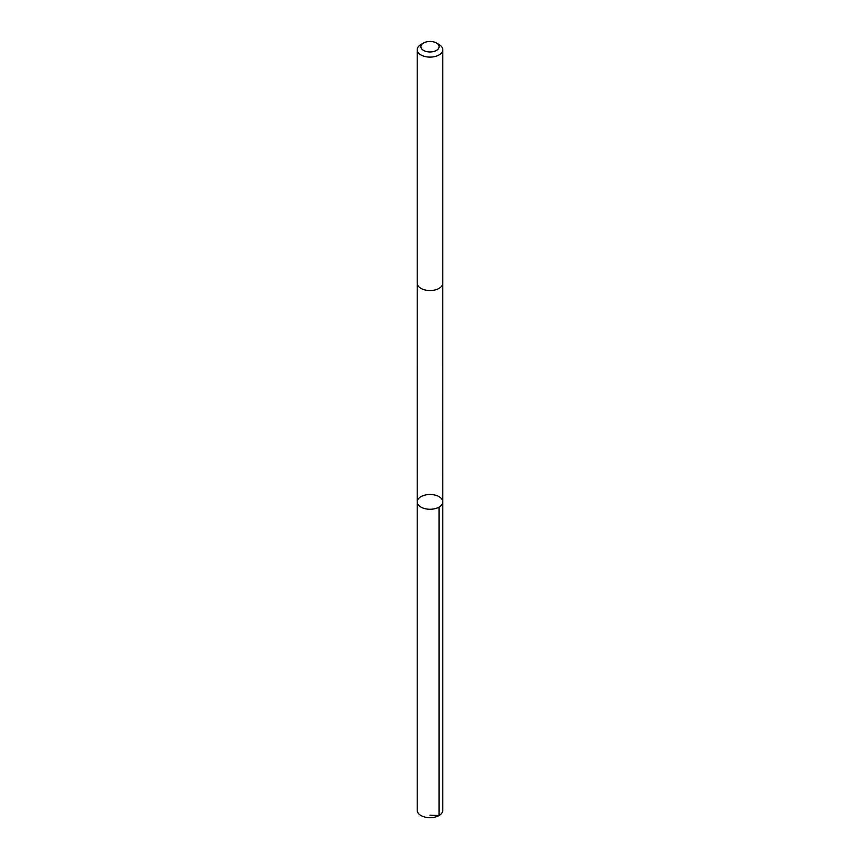 <?xml version="1.0" encoding="UTF-8"?>
<svg xmlns="http://www.w3.org/2000/svg" width="860" height="860" viewBox="0 0 860 860"><rect width="100%" height="100%" fill="white"/><g stroke="black" fill="none" stroke-linecap="round" stroke-linejoin="round"><path stroke-width="1.29" d="M424.636 495.177A12.793 7.385 180 0 1 442.792 501.875A12.793 7.385 180 0 1 430 509.26A12.793 7.385 180 0 1 417.207 501.875A12.793 7.385 180 0 1 424.636 495.177M417.207 810.292A12.793 7.385 0 0 0 435.364 817A12.793 7.385 0 0 0 442.792 810.292L442.792 501.875A12.793 7.385 180 0 1 430 509.26A12.793 7.385 180 0 1 417.207 501.875L417.207 810.292M423.571 43L420.959 44.505A12.793 7.385 0 0 0 417.207 49.729L417.207 283.166A12.793 7.385 0 0 0 435.364 289.863A12.793 7.385 0 0 0 442.792 283.166L442.792 49.729A12.793 7.385 0 0 0 439.041 44.505L436.428 43A9.095 5.257 0 0 0 423.571 43A9.095 5.257 0 0 0 422.539 49.719A9.095 5.257 0 0 0 433.816 51.482A9.095 5.257 0 0 0 436.428 43M417.207 49.729A12.793 7.385 0 0 0 435.364 56.427A12.793 7.385 0 0 0 442.792 49.729M430 815.162L439.041 815.516L439.041 507.099M417.218 283.359L417.207 501.875M442.782 283.359L442.792 501.875"/></g></svg>
